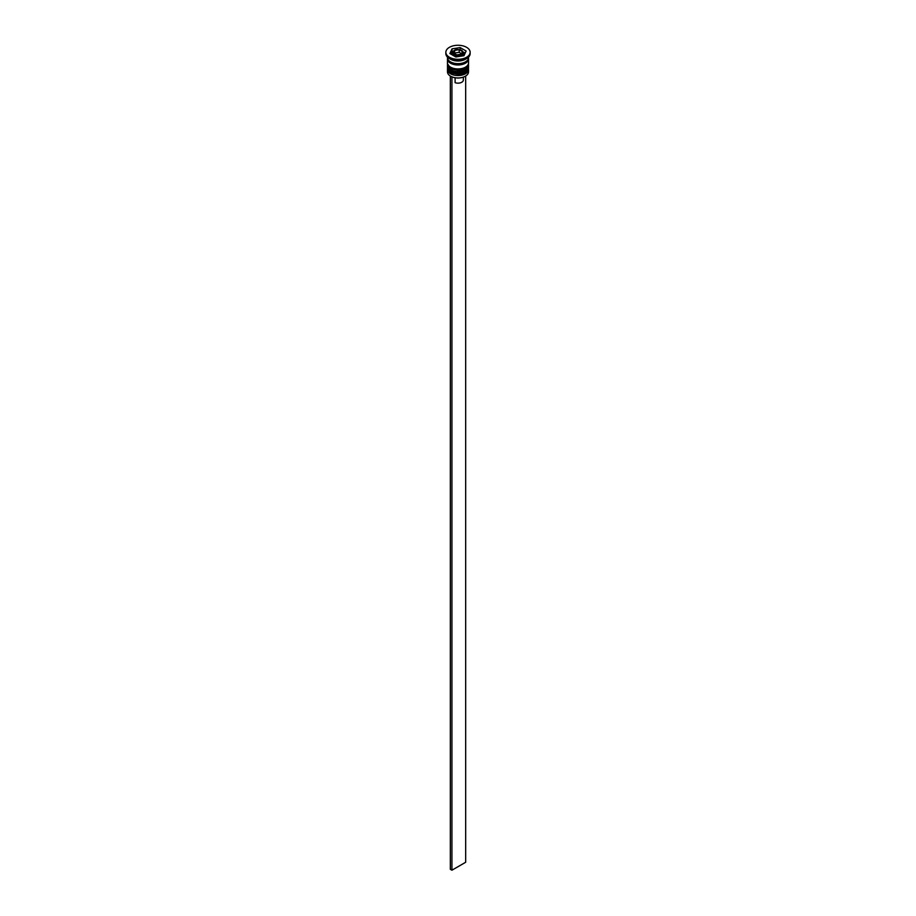 <?xml version="1.0" encoding="UTF-8"?>
<svg xmlns="http://www.w3.org/2000/svg" width="916" height="916" viewBox="0 0 916 916"><rect width="100%" height="100%" fill="white"/><g stroke="black" fill="none" stroke-linecap="round" stroke-linejoin="round"><path stroke-width="1.37" d="M463.473 55.796A5.668 3.275 0 0 0 463.668 54.926L463.668 53.071A5.668 3.275 180 0 1 460.175 56.094A5.668 3.275 180 0 1 453.993 55.384A5.668 3.275 180 0 1 452.332 53.071L452.332 54.926A5.668 3.275 0 0 0 452.332 54.96M465.328 76.223A10.202 5.897 180 0 1 465.214 76.291A10.202 5.897 180 0 1 450.786 76.291L450.558 76.154A10.534 6.08 0 0 0 465.442 76.154A10.534 6.08 0 0 0 468.534 71.86L468.534 69.479A10.534 6.08 180 0 1 462.03 75.089A10.534 6.08 180 0 1 450.558 73.772A10.534 6.08 180 0 1 447.466 69.479A10.534 6.08 180 0 1 447.558 68.711M468.442 68.711A10.534 6.08 180 0 1 468.534 69.479M468.442 64.75A10.534 6.08 180 0 1 468.534 65.505A10.534 6.08 180 0 1 462.03 71.127A10.534 6.08 180 0 1 450.558 69.811A10.534 6.08 180 0 1 447.466 65.505A10.534 6.08 180 0 1 447.558 64.75M445.852 52.281L445.852 53.609A12.148 7.019 0 0 0 449.413 58.567L450.558 59.231A10.534 6.08 0 0 0 465.442 59.231L466.588 58.567A12.148 7.019 0 0 0 470.148 53.609L470.148 52.281A12.148 7.019 0 0 0 466.588 47.323A12.148 7.019 0 0 0 453.351 45.8A12.148 7.019 0 0 0 445.852 52.281A12.148 7.019 0 0 0 449.413 57.239A12.148 7.019 0 0 0 462.649 58.761A12.148 7.019 0 0 0 470.148 52.281M450.558 59.231L449.413 58.567A12.148 7.019 0 0 0 466.588 58.567M447.466 65.505L447.466 66.834A10.534 6.08 0 0 0 450.558 71.127A10.534 6.08 0 0 0 462.03 72.444A10.534 6.08 0 0 0 468.534 66.834L468.534 65.505M447.535 58.235A10.534 6.08 0 0 0 447.466 58.899L447.466 62.861A10.534 6.08 0 0 0 450.558 67.166A10.534 6.08 0 0 0 462.03 68.482A10.534 6.08 0 0 0 468.534 62.861L468.534 58.899A10.534 6.08 0 0 0 468.465 58.235M447.466 58.899A10.534 6.08 0 0 0 450.558 63.193A10.534 6.08 0 0 0 462.03 64.509A10.534 6.08 0 0 0 468.534 58.899M447.466 57.101L447.466 57.571A10.534 6.08 0 0 0 450.558 61.876A10.534 6.08 0 0 0 462.03 63.193A10.534 6.08 0 0 0 468.534 57.571L468.534 57.101M450.786 76.291L450.558 76.154A10.534 6.08 0 0 1 447.466 71.86L447.466 69.479M463.347 77.139L463.347 80.058A5.347 3.092 0 0 1 460.565 82.772A5.347 3.092 0 0 1 455.103 82.658L455.103 77.768M455.825 56.975L463.954 55.716L466.13 51.021L460.175 47.586L452.046 48.846L449.87 53.54L455.825 56.975M452.962 51.353L452.046 51.491L450.832 54.101M452.046 51.491L452.046 48.846M460.175 49.659L460.175 47.586M465.168 53.105L463.496 52.143M456.786 54.891L461.309 54.193L462.523 51.582L459.214 49.67L454.691 50.369L453.477 52.979L456.786 54.891M454.45 53.54L454.691 50.369M454.691 53.014L459.214 52.315L459.214 49.67M459.214 52.315L461.55 53.666M451.931 76.864L451.931 870.2L465.671 862.265L465.671 76.017M450.329 76.017L450.329 869.273L451.931 870.2M447.477 67.761A10.534 6.08 0 0 0 447.466 67.887A10.534 6.08 0 0 0 450.558 72.192A10.534 6.08 0 0 0 462.03 73.509A10.534 6.08 0 0 0 468.534 67.887A10.534 6.08 0 0 0 468.523 67.761M468.534 67.624A10.534 6.08 180 0 1 462.03 73.246A10.534 6.08 180 0 1 450.558 71.929A10.534 6.08 180 0 1 447.466 67.624L450.752 72.627C459.981 75.788 465.9 74.207 468.534 67.887L468.511 67.212M447.477 63.788A10.534 6.08 0 0 0 447.466 63.925A10.534 6.08 0 0 0 450.558 68.219A10.534 6.08 0 0 0 462.03 69.536A10.534 6.08 0 0 0 468.534 63.925A10.534 6.08 0 0 0 468.523 63.788M468.534 63.662A10.534 6.08 180 0 1 462.03 69.273A10.534 6.08 180 0 1 450.558 67.956A10.534 6.08 180 0 1 447.466 63.662L450.752 68.666C459.981 71.814 465.9 70.234 468.534 63.925L468.511 63.238M454.68 54.204A4.694 2.714 0 0 0 461.32 54.204A4.694 2.714 0 0 0 461.32 50.369A4.694 2.714 0 0 0 454.68 50.369A4.694 2.714 0 0 0 454.68 54.204M468.362 58.658A10.374 5.988 180 0 1 462.156 64.383A10.374 5.988 180 0 1 450.672 63.124A10.374 5.988 180 0 1 447.638 58.658M463.668 53.071L461.813 50.311C456.786 48.64 453.626 49.556 452.332 53.071"/></g></svg>
